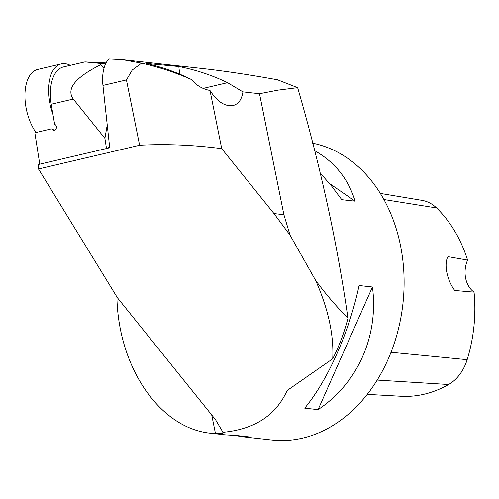 <?xml version="1.0" encoding="UTF-8"?>
<svg xmlns="http://www.w3.org/2000/svg" width="499" height="499" viewBox="0 0 499 499"><rect width="100%" height="100%" fill="white"/><g stroke="black" fill="none" stroke-linecap="round" stroke-linejoin="round"><path stroke-width="0.75" d="M189.202 78.424L191.753 79.659C196.344 85.435 202.426 89.04 209.998 90.475C217.227 101.702 224.918 106.736 233.077 105.563C238.478 104.079 241.766 99.519 242.926 91.885L227.569 82.684C211.919 75.174 195.67 69.791 178.823 66.529L145.901 63.398C160.828 66.723 175.261 71.731 189.202 78.424M116.909 296.911C118.251 367.869 160.304 428.753 211.096 433.282L215.487 433.637C221.643 433.806 224.088 433.369 222.828 432.321C254.428 429.377 275.872 415.43 287.162 390.492L332.739 358.769C339.158 346.119 344.229 332.615 347.953 318.262C337.293 243.3 320.526 166.441 297.647 87.681L277.974 90.151L259.511 93.731L242.926 91.885M297.647 87.681L277.5 79.803C249.668 74.756 224.35 70.964 201.534 68.425L122.467 59.649M223.221 432.72L215.512 419.659L117.483 297.847L38.51 168.986L38.03 164.589L109.711 147.766L102.944 85.448A33.589 17.814 -103.2 0 1 108.975 58.976L122.467 59.643L141.554 63.186C158.551 66.953 175.28 72.449 191.753 79.659M209.998 90.475L221.724 148.646L273.976 213.572L290.062 235.21L315.549 280.245C324.724 292.863 335.528 305.538 347.953 318.262M259.511 93.731L283.894 214.67L290.062 235.21M141.554 63.186L132.241 70.016L126.44 79.934L139.614 145.253C165.662 143.799 193.032 144.928 221.724 148.646M38.51 168.986L139.614 145.253M211.096 433.282L224.993 434.822L237.231 435.59L250.585 437.074L242.458 436.762L271.88 440.024A149.937 115.194 -83.7 0 0 400.479 245.471A149.937 115.194 -83.7 0 0 312.63 143.176M314.551 150.623C334.698 161.932 348.233 178.785 355.145 201.184L341.79 199.7L331.23 185.591L320.127 172.96M318.088 409.642L304.733 408.163C328.099 379.745 349.007 332.571 359.099 285.515L372.454 287C378.803 335.877 357.895 383.051 318.088 409.642L372.454 287M242.458 436.762L235.347 435.546M315.549 280.245C328.199 308.7 333.931 334.879 332.739 358.769M329.583 183.582L355.145 201.184M178.823 66.529L179.696 74.151M39.77 164.183L34.849 132.771L51.453 128.873L51.946 129.098A3 2.52 -88.3 0 0 52.938 130.014A3 2.52 -88.3 0 0 56.268 128.393A3 2.52 -88.3 0 0 54.896 124.463A3 2.52 -88.3 0 0 54.653 124.37L51.21 104.247A38.984 20.677 -103.2 0 1 63.479 66.941L84.911 61.907L105.551 63.959M106.069 62.936L84.911 61.907M106.499 148.521L104.902 138.342L73.278 99.064C66.086 88.928 75.174 77.501 100.536 64.789A38.984 20.677 -103.2 0 1 101.091 63.704M107.229 124.937L104.902 138.342M107.828 148.209L109.587 146.669M100.536 64.789L103.942 68.425M54.291 130.22L51.946 129.098M52.651 113.441A38.086 20.197 -103.2 0 1 61.29 63.903L37.731 69.436A38.086 20.197 76.8 0 0 24.95 94.099A38.086 20.197 76.8 0 0 35.965 132.509M61.29 63.903A38.086 20.197 -103.2 0 1 65.962 63.822A38.086 20.197 -103.2 0 1 70.265 65.344M447.927 256.636C443.779 264.127 446.923 280.07 454.751 290.487L474.05 292.133A23.989 18.432 -83.7 0 1 467.588 260.091L447.927 256.636M367.22 394.366L401.121 396.268A133.819 102.813 -83.7 0 0 448.607 384.511A42.415 32.591 -83.7 0 0 467.164 359.679A133.819 102.813 -83.7 0 0 474.05 292.133M467.588 260.091A133.819 102.813 -83.7 0 0 436.569 207.946A42.415 32.591 -83.7 0 0 422.011 200.361L380.344 193.419M273.976 213.572L283.894 214.67M102.944 85.448L126.44 79.934M211.719 414.95L215.487 433.637M203.523 88.329L227.569 82.684M51.21 104.247L73.278 99.064M448.607 384.511L377.169 380.082M467.164 359.679L391.004 352.282M436.569 207.946L383.924 199.538M54.422 130.189L51.746 128.91M54.603 124.345L55.171 124.619"/></g></svg>

